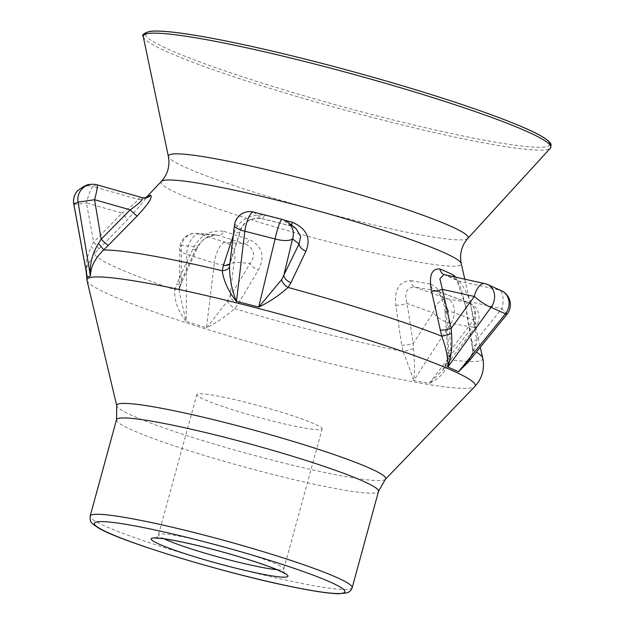 <?xml version="1.0" encoding="UTF-8"?>
<svg xmlns="http://www.w3.org/2000/svg" width="625" height="625" viewBox="0 0 625 625"><rect width="100%" height="100%" fill="white"/><g stroke="black" fill="none" stroke-linecap="round" stroke-linejoin="round"><path stroke-width="0.47" stroke-dasharray="3.12 2.34" d="M253.445 212.047A15.352 4.039 -76.1 0 1 253.781 212.195L261.375 218.461C250.758 217.977 243.93 221.531 240.898 229.117L230.391 261.734L234.906 224.172A15.352 5.055 6.9 0 0 234.5 225.109M229.617 265.773L230.266 262.844A8.859 4.961 17.8 0 0 230.391 261.734L229.555 266.328M295.977 228.539L290.586 225.906L282.289 219.461L253.781 212.195A15.352 15.016 -50.5 0 0 234.906 224.172L240.898 229.117A8.859 4.992 17.9 0 1 240.766 230.234L240.766 230.234A8.859 4.992 17.9 0 1 234.094 232.945C238.961 219.992 249.117 214.07 264.578 215.164A8.859 2.508 103.8 0 1 261.586 218.555L290.656 225.961A8.859 0.969 104.7 0 0 291.406 224.984M296 228.555L290.656 225.961A8.859 0.969 104.7 0 1 290.586 225.906A173.305 15.102 -164.7 0 0 261.375 218.461A8.859 2.508 103.8 0 0 261.586 218.555C253.227 216.109 242.18 223.289 240.766 230.234L230.266 262.844A8.859 4.961 17.8 0 1 229.875 263.633M476.328 344.539A8.859 4.641 173.9 0 0 472.594 348.898C472.805 354.172 471.305 358.641 468.094 362.312L476.328 344.539L476.672 339.789A8.859 3.227 170.5 0 0 471.852 343.617A8.859 3.227 170.5 0 0 472.305 344.406L473.133 350.227L472.258 357.172M506.945 314.336A15.352 1.281 39 0 0 501.797 308.758L476.672 339.789L470.203 301.789A8.859 3.242 170.2 0 0 465.391 305.656L472.594 348.898A8.859 4.641 173.9 0 0 473.133 350.227A201.391 17.555 15.3 0 1 476.352 352.117M179.867 286.086A8.859 4.203 -165.7 0 1 179.891 287.211A8.859 4.203 -165.7 0 1 174.641 289.641C174.203 300.625 178.016 311.203 186.07 321.367L179.312 292.008L179.867 286.086L181.133 281.328A8.859 3.422 -155.6 0 1 181.352 283.109L181.352 283.109A8.859 3.422 -155.6 0 1 176.664 284.086L174.641 289.641A201.391 17.555 15.3 0 1 97.148 257.039A201.391 17.555 15.3 0 1 94.289 253.711L127.039 220.07C138.016 208.219 144.594 200.484 146.773 196.883A8.859 8.82 32.1 0 1 138 199.312C136.539 202.055 131.211 206.648 122.008 213.086A8.859 1.695 44.4 0 1 127.039 220.07M238.352 303.633A8.859 2.977 31.1 0 1 229.922 296.789L234.078 262.102L250.07 263.43L227.438 301.164L206.57 327.867C215.758 323.195 225.133 316.797 234.711 308.68L238.352 303.633L258.258 270.203C265.438 256.602 262.461 246.344 249.336 239.43A8.859 2.945 -72.9 0 1 245.414 243.875C254.359 248.852 255.914 255.375 250.07 263.43A8.859 3.016 31.2 0 0 258.258 270.203M413.422 348.547A8.859 0.727 163.4 0 1 403.055 351.57C407.742 363.289 411.25 372.969 413.578 380.602L413.609 380.609C414.898 371.602 414.836 360.914 413.422 348.547L413.203 343.484A8.859 1.82 171.4 0 1 401.688 345.25L403.055 351.57A201.391 17.555 15.3 0 1 234.711 308.68A8.859 2.422 41.5 0 1 227.438 301.164M450.148 354.953A8.859 3.875 2.5 0 0 447.938 357.359L447.859 352.258A8.859 2.602 -3.9 0 1 450.875 350.047L473.781 319.906L448.102 310.578L450.875 350.047L450.148 354.953L442.766 370.062L429.406 383.359C440.391 378.078 447.07 370.18 449.445 359.648L446.414 314.062C445.133 298.289 439.836 288.266 430.531 284.008A8.859 7 -81.2 0 0 435.172 290.555L436.227 290.828L443.562 298.758L448.102 310.578A8.859 2.625 -4.1 0 0 445.086 312.82A8.859 2.625 -4.1 0 0 446.414 314.062M86.531 273.461L86.953 266.242L94.289 253.711A8.859 3.266 45.1 0 0 91.102 246.398L86.297 260.523L86.766 274.727C86.258 274.008 86.32 271.18 86.953 266.242L86.195 271.648M98.703 249.219A8.859 1.695 44.1 0 0 93.656 242.211L86.445 202.938L122.008 213.086L93.656 242.211L91.102 246.398M77.766 190.602A15.352 15.273 -136.3 0 1 92.906 186.453A15.352 1.875 -74.1 0 0 86.445 202.938A15.352 1.289 -10.4 0 1 73.766 203.977M142.43 197.711L142.109 197.68A8.859 8.641 82.5 0 0 145.602 197.945L145.078 198M192.672 249.414A8.859 3.453 -155.5 0 0 197.164 248.391L181.352 283.109L179.891 287.211L179.312 292.008L179.711 248.555A15.352 15.352 0 0 1 196.219 233.383L215.969 234.867C212.82 234.555 209.227 235.766 205.172 238.508C202.117 240.523 199.445 243.82 197.164 248.391A8.859 3.453 -155.5 0 0 196.953 246.594L181.469 245.43A15.352 13.953 -85.7 0 1 196.219 233.383A15.352 13.953 -85.7 0 1 199.102 233.945L218.742 235.422A173.305 15.102 -164.7 0 0 245.414 243.875L225.133 242.195L199.102 233.945A15.352 7.297 -72 0 0 186.672 254.336L214.336 263.109A15.352 5.406 107.2 0 1 225.133 242.195A15.352 13.859 -85.3 0 1 234.078 262.102A15.352 7.516 6.8 0 1 214.336 263.109L206.461 327.828L186.18 321.398L186.672 254.336A15.352 6.82 0.5 0 1 179.711 248.555A15.352 6.82 0.5 0 1 181.469 245.43L181.133 281.328L196.953 246.594L204.672 238.406L215.969 234.867L218.742 235.422A8.859 4.367 -71.9 0 0 223.867 231.352C209.922 229.648 199.523 235.672 192.672 249.414L176.664 284.086M395.766 305.234A8.859 1.844 171.2 0 0 407.086 303.43L433.156 312.828A15.352 10.266 109.8 0 1 447.633 298.875L414.57 286.969A173.305 15.102 -164.7 0 0 435.172 290.555L467.734 302.383L447.633 298.875A15.352 10.523 -79.4 0 1 450.82 323.359L472.18 327.078A15.352 11.938 99.1 0 0 467.734 302.383A15.352 10.438 110 0 1 468.938 302.703A15.352 10.438 110 0 1 473.781 319.906A15.352 5.023 37.2 0 1 475.922 326.422A15.352 5.023 37.2 0 1 472.18 327.078L429.328 383.344L413.664 380.617L450.82 323.359A15.352 6.266 33 0 1 433.156 312.828L413.203 343.484L407.086 303.43C404 293.07 406.492 287.578 414.57 286.969A8.859 5.938 -79.2 0 1 410.859 280.578C399.258 281.156 394.227 289.375 395.766 305.234L401.688 345.25M482.734 358.086A201.391 17.555 15.3 0 1 449.445 359.648A8.859 3.875 2.5 0 1 447.938 357.359C446.703 363.953 444.977 368.188 442.766 370.062L475.922 326.422A15.352 15.352 0 0 0 468.938 302.703L436.227 290.828C435.898 288.227 445.172 300.781 445.086 312.82L447.859 352.258A8.859 2.602 -3.9 0 0 449.32 353.547M487.367 284.445A15.352 12.781 -67.1 0 0 485.438 283.844L445.031 274.852A8.859 7.273 112.5 0 1 443.969 274.523L457.391 280.523A8.859 8.039 116.2 0 0 458.977 281.086L499.047 289.93A15.352 7.609 102.4 0 1 501.797 308.758L470.203 301.789C466.523 292.047 462.781 285.141 458.977 281.086A173.305 15.102 -164.7 0 0 445.031 274.852L444.172 274.586M455.781 277.164L465.766 306.367A8.859 3.242 170.2 0 1 465.391 305.656L461.344 289.5L457.391 280.523A8.859 8.039 116.2 0 1 453.812 276.727M465.766 306.367L472.305 344.406M321.203 427.477A64.953 5.664 15.3 0 1 322.141 428.891A64.953 5.664 15.3 0 1 258 417.211A64.953 5.664 15.3 0 1 196.844 394.617A64.953 5.664 15.3 0 1 254.758 404.617A64.953 5.664 15.3 0 1 321.203 427.477M233.258 235.484L234.094 232.945M287.68 222.086A15.352 14.969 -52.1 0 0 282.289 219.461A15.352 1.992 104.6 0 0 282.141 219.359M284.531 220.203A165.484 14.422 -164.7 0 0 264.578 215.164M87.008 280.414A201.258 17.539 -164.7 0 0 89.922 283.938A201.258 17.539 -164.7 0 0 291.195 353.539A201.258 17.539 -164.7 0 0 474.82 386.508M97.07 184.836A15.352 1.641 -74.2 0 0 96.914 184.859L142.109 197.68A173.305 15.102 -164.7 0 0 138 199.312L92.906 186.453L96.914 184.859A15.352 15.039 80.1 0 0 90.25 184.484M484.734 283.609A15.352 7.406 102.5 0 1 485.438 283.844L499.047 289.93A15.352 13.805 115.7 0 1 501.656 290.836M223.867 231.352A165.484 14.422 -164.7 0 0 249.336 239.43M410.859 280.578A165.484 14.422 -164.7 0 0 430.531 284.008M352.156 587.719A135.812 11.836 15.3 0 1 231.062 566.805A135.812 11.836 15.3 0 1 92.125 519.008A135.812 11.836 15.3 0 1 90.164 516.047M116.516 419.711A135.812 11.836 -164.7 0 0 118.484 422.672A135.812 11.836 -164.7 0 0 257.414 470.469A135.812 11.836 -164.7 0 0 378.508 491.383M164.109 538.828A64.953 5.664 15.3 0 1 158.508 534.742A64.953 5.664 15.3 0 1 216.422 544.742A64.953 5.664 15.3 0 1 282.867 567.602A64.953 5.664 15.3 0 1 283.805 569.023A64.953 5.664 15.3 0 1 276.906 569.688M145.438 34.141A209.68 18.273 -164.7 0 0 148.531 38.414A209.68 18.273 -164.7 0 0 361.367 111.766A209.68 18.273 -164.7 0 0 549.883 144.781M143.281 36.75A211.258 18.414 -164.7 0 0 146.352 40.508A211.258 18.414 -164.7 0 0 357.93 113.648A211.258 18.414 -164.7 0 0 550.414 148.125M467.852 238.414A155.391 13.547 15.3 0 1 326.266 213.055A155.391 13.547 15.3 0 1 170.641 159.258A155.391 13.547 15.3 0 1 168.383 156.492M161.328 181.453A155.625 13.562 -164.7 0 0 163.258 185.414A155.625 13.562 -164.7 0 0 325.938 241.094A155.625 13.562 -164.7 0 0 461.219 263.492M385.367 479.297A139.398 12.148 15.3 0 1 258.188 456.461A139.398 12.148 15.3 0 1 118.781 408.258A139.398 12.148 15.3 0 1 116.766 405.813M284.828 573.68C284.305 574.211 283.961 572.656 283.805 569.023L322.141 428.891M155.258 538.227C155.977 538.586 157.062 537.422 158.508 534.742L196.844 394.617M464.781 279.172L480.273 347.266"/><path stroke-width="0.94" d="M234.5 225.109A15.352 5.055 6.9 0 0 244.781 231.227A15.352 4.039 -76.1 0 1 253.445 212.047A15.352 15.352 0 0 0 234.5 225.109L229.555 266.328C229.5 278.023 231.789 289.703 236.406 301.367L236.367 301.359C228.359 291.219 223.648 281 222.234 270.711L223.367 265.508L233.258 235.484M244.781 231.227L236.484 301.391L258.703 307.047L275.086 238.945A15.352 5.391 13.4 0 0 292.531 238.852L283.828 275.352A8.859 4.75 -154.1 0 0 290.93 282.719L288.031 287.469C279.453 295.188 269.719 301.727 258.82 307.078L281.656 279.602L299.07 243.938L300.656 236.32L296 228.555L287.68 222.086A15.352 15.352 0 0 0 282.141 219.359A15.352 1.992 104.6 0 0 275.086 238.945L244.781 231.227M291.406 224.984A8.859 0.969 104.7 0 0 292.469 222.273C306.695 228.695 311.18 238.352 305.93 251.242L290.93 282.719M287.68 222.086A15.352 14.969 -52.1 0 1 292.531 238.852L299.07 243.938A8.859 4.781 -154.1 0 0 305.93 251.242M281.656 279.602A8.859 4.492 -141.9 0 0 288.031 287.469A201.391 17.555 15.3 0 1 441.734 336.188L431.477 291.031C428.773 275.656 431.594 268.32 439.945 269.008A8.859 7.273 112.5 0 0 443.969 274.523L439.859 278.82L442.43 289.375A8.859 2.32 -12.7 0 1 431.477 291.031M440.062 329.984A8.859 2.305 -12.5 0 0 451.172 328.383L474.297 296.461L442.43 289.375L451.172 328.383L451.461 333.422A8.859 0.922 -18.2 0 1 441.734 336.188C446.156 348.047 448.187 358.312 447.82 366.984L447.844 366.992C451.328 357.094 452.539 345.906 451.461 333.422M472.258 357.172L458.523 371.766L468.094 362.312L506.945 314.336A15.352 15.352 0 0 0 501.656 290.836A15.352 13.805 115.7 0 1 505.461 313.844A15.352 1.281 39 0 0 506.945 314.336M98.43 243.477A8.859 0.977 -133.3 0 1 103.547 250.023C94.914 258.531 90.539 267.164 90.43 275.93C89.438 264.914 92.102 254.094 98.43 243.477L101.18 239.219A8.859 0.633 -135.5 0 0 108.211 245.438L103.547 250.023A201.391 17.555 15.3 0 1 222.234 270.711A8.859 5.336 5.2 0 0 229.555 266.328M73.766 203.977A15.352 1.289 -10.4 0 1 73.797 203.867A15.352 15.273 -136.3 0 1 77.766 190.602A15.352 15.352 0 0 0 73.766 203.977L86.531 273.461M97.07 184.836L142.43 197.711L145.602 197.945A8.859 8.641 82.5 0 0 150.695 195.32C152.719 197.227 148.203 204.141 137.148 216.047A8.859 0.641 -135.2 0 1 130.195 209.828L94.555 199.711A15.352 1.641 -74.2 0 0 97.07 184.836A15.352 15.352 0 0 0 90.25 184.484A15.352 15.039 80.1 0 0 78.062 202.172L73.797 203.867L87.266 277.188L90.406 275.93L78.062 202.172L94.555 199.711L101.18 239.219L130.195 209.828C139.555 203.312 143.531 199.266 142.109 197.68M137.148 216.047L108.211 245.438M453.812 276.727A8.859 8.039 116.2 0 1 453.266 274.961L455.781 277.164M491 307.375L447.883 367.008L458.492 371.75L505.461 313.844L491 307.375A15.352 12.781 -67.1 0 0 487.367 284.445A15.352 15.352 0 0 0 484.734 283.609A15.352 7.406 102.5 0 0 474.297 296.461A15.352 2.742 35.9 0 0 491 307.375M229.875 263.633A8.859 4.961 17.8 0 1 223.367 265.508M292.469 222.273A165.484 14.422 -164.7 0 0 284.531 220.203M476.352 352.117A201.391 17.555 15.3 0 1 482.734 358.086C484.867 368.898 482.227 378.367 474.82 386.508A201.258 17.539 -164.7 0 0 472.344 381.367A201.258 17.539 -164.7 0 0 465.664 377.07A201.258 17.539 -164.7 0 0 248.258 305.82A201.258 17.539 -164.7 0 0 87.008 280.414L86.195 271.648M77.766 190.602L77.766 190.602C83.719 186.102 87.883 184.062 90.25 184.484M453.266 274.961A165.484 14.422 -164.7 0 0 439.945 269.008M150.695 195.32A165.484 14.422 -164.7 0 0 146.969 196.633L144.867 198.078M352.156 587.719C351.406 590.242 349.633 591.977 346.828 592.906L338.461 593.75C328.008 593.453 311.25 590.875 288.18 586.016C222.281 572.398 121.5 541.82 98.797 528.164C89.953 522.352 90.07 522.062 90.164 516.047A135.812 11.836 15.3 0 1 211.258 536.961A135.812 11.836 15.3 0 1 350.188 584.758A135.812 11.836 15.3 0 1 352.156 587.719L378.508 491.383A135.812 11.836 -164.7 0 0 250.633 444.133A135.812 11.836 -164.7 0 0 116.516 419.711L116.766 405.813A139.398 12.148 15.3 0 1 237.867 425.844A139.398 12.148 15.3 0 1 383.656 475.734A139.398 12.148 15.3 0 1 385.367 479.297L474.82 386.508M343.023 589A129.906 11.32 15.3 0 1 176.805 556.969A129.906 11.32 15.3 0 1 138.984 526.695A129.906 11.32 15.3 0 1 343.023 589M286.922 574.703A70.859 6.172 15.3 0 1 196.258 557.234A70.859 6.172 15.3 0 1 175.633 540.719A70.859 6.172 15.3 0 1 286.922 574.703M276.906 569.688A64.953 5.664 15.3 0 1 219.664 557.344A64.953 5.664 15.3 0 1 164.109 538.828M549.883 144.781A209.68 18.273 -164.7 0 0 352.562 71.539A209.68 18.273 -164.7 0 0 145.438 34.141M550.414 148.125A211.258 18.414 -164.7 0 0 547.773 142.781A211.258 18.414 -164.7 0 0 327.125 67.242A211.258 18.414 -164.7 0 0 143.281 36.75C141.625 34.961 143.844 33.164 149.922 31.367C156.312 30.555 167.344 31.25 183.016 33.453C202.008 36.141 225.875 40.68 254.602 47.078C292.938 55.648 333.414 65.984 376.031 78.086C435.695 95.164 482.648 110.688 516.875 124.648C536.102 132.516 547.32 138.719 550.523 143.266L551.133 144.5L550.414 148.125L467.852 238.414C461.578 245.719 459.359 254.078 461.219 263.492A155.625 13.562 -164.7 0 0 314.688 210A155.625 13.562 -164.7 0 0 161.328 181.453L146.969 196.633M161.328 181.453C167.719 174.297 170.07 165.977 168.383 156.492A155.391 13.547 15.3 0 1 303.609 178.922A155.391 13.547 15.3 0 1 465.914 234.484A155.391 13.547 15.3 0 1 467.852 238.414M282.141 219.359L253.445 212.047M484.734 283.609L444.172 274.586M501.656 290.836L487.367 284.445M90.164 516.047L116.516 419.711M168.383 156.492L143.281 36.75M461.219 263.492L464.781 279.172M480.273 347.266L482.734 358.086M116.766 405.813L87.008 280.414M385.367 479.297L378.508 491.383M155.258 538.227L156.453 538.164C159.891 538.133 166.375 539.023 175.922 540.82C189.609 543.477 205.359 547.258 223.18 552.156C242.164 557.43 257.961 562.438 270.57 567.172C278.875 570.422 283.617 572.578 284.789 573.641L284.828 573.68"/></g></svg>
